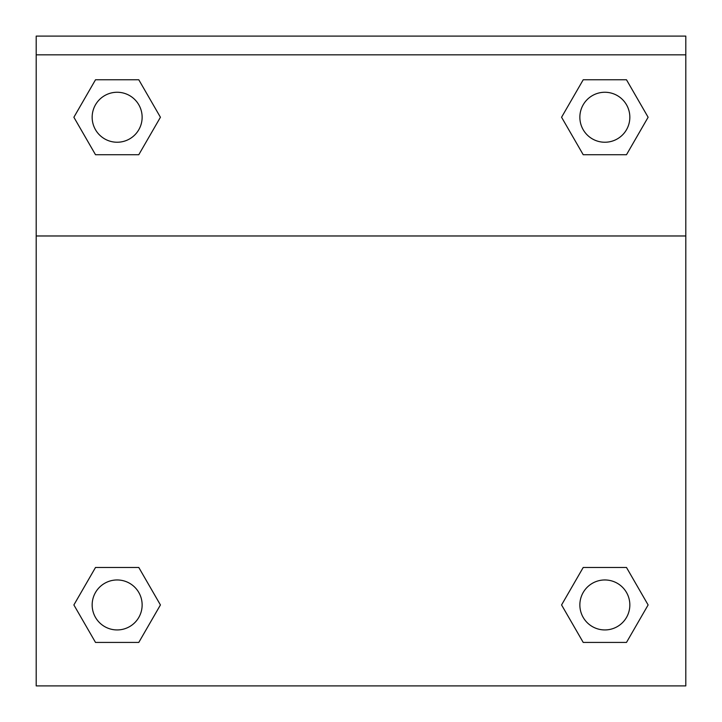 <?xml version="1.0" encoding="UTF-8"?>
<svg xmlns="http://www.w3.org/2000/svg" width="722" height="722" viewBox="0 0 722 722"><rect width="100%" height="100%" fill="white"/><g stroke="black" fill="none" stroke-linecap="round" stroke-linejoin="round"><path stroke-width="1.08" d="M566.671 596.119L583.214 567.474L595.406 567.474L583.214 567.474L561.572 604.946L583.214 567.474L626.488 567.474L583.214 567.474L626.488 567.474L648.121 604.946L626.488 642.427L648.121 604.946M95.512 567.474L138.786 567.474L95.512 567.474L73.879 604.946L95.512 567.474L138.786 567.474L160.428 604.946L138.786 642.427L95.512 642.427L138.786 642.427L95.512 642.427L73.879 604.946M155.329 126.079L138.786 154.725L126.594 154.725L138.786 154.725L160.428 117.253L138.786 154.725L95.512 154.725L138.786 154.725L95.512 154.725L73.879 117.253L95.512 79.772L73.879 117.253M626.488 154.725L583.214 154.725L626.488 154.725L648.121 117.253L626.488 154.725L583.214 154.725L561.572 117.253L583.214 79.772L561.572 117.253M685.801 54.836L685.801 36.1L36.199 36.1L36.199 54.836L685.801 54.836L685.801 685.9L36.199 685.9L36.199 54.836M626.488 642.427L583.214 642.427L626.488 642.427L583.214 642.427L561.572 604.946M36.199 235.977L685.801 235.977M583.214 79.772L626.488 79.772L583.214 79.772L626.488 79.772L648.121 117.253M95.512 79.772L138.786 79.772L95.512 79.772L138.786 79.772L160.428 117.253M629.837 604.946A24.981 24.981 0 0 0 592.356 583.313A24.981 24.981 0 0 0 592.356 626.588A24.981 24.981 0 0 0 629.837 604.946M142.135 604.946A24.981 24.981 0 0 0 104.654 583.313A24.981 24.981 0 0 0 104.654 626.588A24.981 24.981 0 0 0 142.135 604.946M629.837 117.253A24.981 24.981 0 0 0 592.356 95.611A24.981 24.981 0 0 0 592.356 138.886A24.981 24.981 0 0 0 629.837 117.253M142.135 117.253A24.981 24.981 0 0 0 104.654 95.611A24.981 24.981 0 0 0 104.654 138.886A24.981 24.981 0 0 0 142.135 117.253M583.214 567.474L595.406 567.474M126.594 567.474L138.786 567.474M595.406 154.725L583.214 154.725M138.786 154.725L126.594 154.725"/></g></svg>
